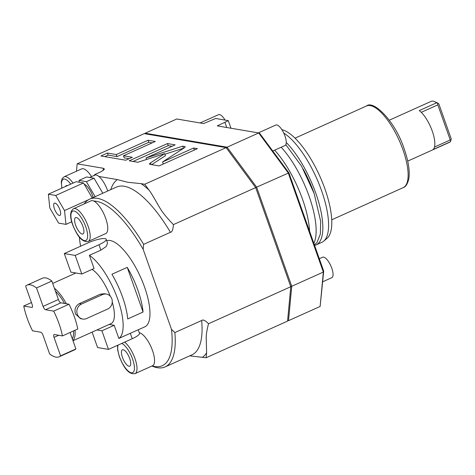 <?xml version="1.0" encoding="UTF-8"?>
<svg xmlns="http://www.w3.org/2000/svg" width="475" height="475" viewBox="0 0 475 475"><rect width="100%" height="100%" fill="white"/><g stroke="black" fill="none" stroke-linecap="round" stroke-linejoin="round"><path stroke-width="0.71" d="M323.701 271.13L288.895 172.852L259.831 133.528L258.697 132.958L217.289 125.893L228.297 120.638L215.62 118.477L203.638 123.565L176.789 118.987L145.184 133.214L227.086 147.191L258.697 132.958L288.242 172.93L323.344 272.068L320.132 306.446L323.701 271.13L323.344 272.068L291.739 286.294L288.521 320.673L320.132 306.446M226.741 127.508L224.954 122.449M228.297 120.638L230.987 128.232M226.545 148.182L227.086 147.191L256.631 187.162L288.895 172.852M255.722 187.726L256.631 187.162L291.739 286.294L290.611 286.241M76.481 171.22L77.176 163.822L144.222 133.641L226.13 147.618L255.675 187.589L290.777 286.722L287.565 321.106L206.144 357.752L189.703 355.846M84.247 203.882A91.984 32.276 65.8 0 1 89.638 199.15A91.984 32.276 65.8 0 1 143.622 244.358L143.165 249.328L171.487 329.317L174.859 332.565L201.679 320.494C202.973 319.331 205.253 320.411 208.519 323.748C206.922 329.929 206.15 334.649 206.209 337.915L206.613 352.759L206.144 357.752M208.519 323.748L290.777 286.722M110.74 189.65A98.711 34.633 65.8 0 1 117.307 179.586L127.763 182.281L141.176 183.659A98.711 34.633 65.8 0 1 149.002 190.065C152.333 194.263 157.664 204.63 160.615 209.148C163.18 213.317 167.449 218.47 173.417 224.616C173.084 229.567 172.092 232.127 170.442 232.287L143.622 244.358M107.76 190.992A15.705 5.51 -114.2 0 0 107.605 190.546A15.705 5.51 -114.2 0 0 98.842 176.439A15.705 5.51 -114.2 0 0 94.786 175.138L89.627 177.46M77.176 163.822L103.348 168.287L104.494 169.148L101.46 171.534L94.757 174.551L94.169 175.643M141.176 183.659L144.709 184.264L226.13 147.618M117.307 179.586L98.842 176.439M162.581 161.987L184.116 147.945C185.292 147.149 185.47 146.668 184.662 146.49L182.762 146.163L146.021 157.985L175.162 144.869L167.503 143.563L129.188 160.805L137.821 162.278L164.671 153.645L150.492 162.895C149.316 163.685 149.132 164.172 149.94 164.35L159.089 165.912L197.404 148.663L193.622 148.016L162.581 161.987L163.299 164.018M185.143 146.763L184.662 146.49L184.941 147.28M149.459 164.077L149.94 164.35M123.476 155.782L155.266 141.473L148.052 140.244L116.262 154.553L107.439 153.045L100.914 155.984L125.774 160.223L132.299 157.284L123.476 155.782L124.207 157.848L129.17 158.692M102.796 193.224L94.044 178.214L86.379 181.664L79.022 180.411L79.212 182.228M95.137 196.674L86.379 181.664M93.225 197.535A12.338 4.328 -114.2 0 0 92.827 196.347A12.338 4.328 65.8 0 0 84.265 184.258M94.044 178.214L86.688 176.961L79.022 180.411M92.263 197.968L83.505 182.958L76.148 181.705L48.373 194.204L49.816 208.032L58.615 223.119L65.966 224.372L64.529 210.544L55.729 195.463L48.373 194.204M88.403 199.803L64.529 210.544M83.505 182.958L55.729 195.463M71.701 221.795L65.966 224.372M54.441 208.822A6.733 2.363 -114.2 0 0 59.933 215.43A6.733 2.363 -114.2 0 0 59.903 209.754A6.733 2.363 -114.2 0 0 54.405 203.152A6.733 2.363 -114.2 0 0 54.441 208.822M73.031 183.107A17.949 6.3 -114.2 0 0 64.113 176.789L81.67 168.886A17.949 6.3 65.8 0 1 91.527 176.605M67.278 185.695A8.972 3.147 -114.2 0 0 66.197 185.689A8.972 3.147 -114.2 0 0 65.485 186.503M144.709 184.264L149.002 190.065M173.417 224.616L255.675 187.589M174.859 332.565A91.984 32.276 65.8 0 1 165.14 366.902A91.984 32.276 65.8 0 1 151.947 366.017M79.295 236.948A89.739 31.487 -114.2 0 0 80.596 246.222M143.165 249.328A89.739 31.487 -114.2 0 0 93.771 201.044A17.949 6.3 65.8 0 1 105.711 218.417A17.949 6.3 65.8 0 1 105.794 233.546L88.237 241.448A17.949 6.3 -114.2 0 0 88.148 226.326A17.949 6.3 -114.2 0 0 73.506 208.715L91.063 200.812A17.949 6.3 -114.2 0 1 93.771 201.044M152.22 365.898A89.739 31.487 -114.2 0 0 171.487 329.317M139.312 332.821A17.949 6.3 65.8 0 1 152.517 350.598A17.949 6.3 65.8 0 1 152.606 365.72L135.042 373.629A17.949 6.3 -114.2 0 0 134.959 358.5A17.949 6.3 -114.2 0 0 124.634 342.131M106.697 240.712A47.114 16.53 65.8 0 1 144.584 287.149A47.114 16.53 65.8 0 1 144.81 326.848L130.328 333.284L132.246 338.705L108.49 349.392L97.571 347.534L92.114 332.114M129.722 358.601A8.972 3.147 -114.2 0 0 122.396 349.796A8.972 3.147 -114.2 0 0 122.443 357.36A8.972 3.147 65.8 0 0 129.764 366.16A8.972 3.147 65.8 0 0 129.722 358.601M82.911 226.421A8.972 3.147 -114.2 0 0 75.59 217.615A8.972 3.147 -114.2 0 0 75.632 225.18A8.972 3.147 65.8 0 0 82.959 233.985A8.972 3.147 65.8 0 0 82.911 226.421M137.881 290.166A47.114 16.53 65.8 0 1 143.064 312.039L127.733 318.939A47.114 16.53 65.8 0 0 122.556 297.065A47.114 16.53 65.8 0 0 111.916 274.259L127.241 267.36A47.114 16.53 65.8 0 1 137.881 290.166M81.801 274.01L75.216 255.425L98.972 244.732A13.46 2.892 -19.5 0 0 106.198 239.305A13.46 2.892 -19.5 0 0 88.047 242.868L64.297 253.561L70.876 272.145L81.801 274.01L94.056 268.494L89.395 255.33A47.114 16.53 -114.2 0 1 117.764 299.22A47.114 16.53 65.8 0 1 118.833 338.455L130.328 333.284M118.833 338.455L114.172 325.292L101.911 330.808L108.49 349.392M138.243 329.804L139.478 333.278A13.46 2.892 160.5 0 1 132.246 338.705M109.179 324.437L114.172 325.292M74.575 272.781A47.114 16.53 -114.2 0 0 74.676 273.541M110.259 296.198A30.287 10.628 -114.2 0 0 92.031 269.402M112.254 302.124A30.287 10.628 65.8 0 1 111.085 323.576L72.996 340.723M89.395 255.33L100.89 250.153L106.198 246.507L107.558 243.152L106.198 239.305M143.064 312.039L127.241 267.36M64.297 253.561L75.216 255.425M101.911 330.808L96.918 329.953M106.418 294.072L104.292 293.71L100.296 294.203L102.541 294.589L81.462 304.071A7.849 7.155 99.7 0 0 76.879 312.241A7.849 7.155 99.7 0 0 82.703 319.04A7.849 7.155 99.7 0 0 86.587 318.529L107.659 309.041A7.849 7.155 99.7 0 0 112.248 300.871A7.849 7.155 99.7 0 0 106.418 294.072A7.849 7.155 99.7 0 0 102.541 294.589M66.358 303.774A30.287 10.628 -114.2 0 0 54.405 288.23M100.296 294.203L79.224 303.691C75.454 305.977 74.213 309.415 75.501 314.005L80.578 318.678L82.703 319.04M75.038 330.244A30.287 10.628 65.8 0 1 72.918 340.504M73.56 330.909A29.165 10.23 65.8 0 1 72.319 338.817L70.074 332.476M62.451 335.908L77.775 329.009A39.259 13.775 -114.2 0 0 69 304.226L64.529 303.466A29.165 10.23 -114.2 0 0 55.45 291.181L51.864 281.046A39.259 13.775 -114.2 0 0 42.311 278.267L26.986 285.16A39.259 13.775 -114.2 0 0 25.614 286.081L32.152 304.54A3.367 1.182 65.8 0 1 32.169 307.378A3.367 1.182 65.8 0 1 31.884 307.408L23.75 306.019A39.259 13.775 -114.2 0 0 32.526 330.802L40.66 332.191A3.367 1.182 65.8 0 1 43.124 335.522L49.661 353.982A39.259 13.775 -114.2 0 0 59.215 356.767A39.259 13.775 -114.2 0 0 60.58 355.846L54.043 337.387A3.367 1.182 65.8 0 1 54.031 334.548A3.367 1.182 65.8 0 1 54.31 334.519L62.451 335.908A39.259 13.775 -114.2 0 0 53.669 311.125L45.535 309.736A3.367 1.182 65.8 0 1 43.077 306.405L36.533 287.945A39.259 13.775 -114.2 0 0 26.986 285.16M31.451 302.557L23.75 306.019M55.45 291.181L58.401 299.511A3.367 1.182 -114.2 0 0 60.859 302.842L45.535 309.736M51.864 281.046L36.533 287.945M64.529 303.466L60.859 302.842M69 304.226L53.669 311.125M59.215 356.767L74.539 349.867A39.259 13.775 -114.2 0 0 75.905 348.953L72.319 338.817M75.905 348.953L60.58 355.846M193.622 148.016L194.34 150.047M164.671 153.645L165.407 155.705L151.697 164.647M167.503 143.563L168.233 145.629L133.048 161.464M172.039 146.276L168.233 145.629M146.021 157.985L146.549 159.475M182.762 146.163L183.493 148.23L164.878 154.221M152.137 142.88L148.788 142.31L116.998 156.613L108.169 155.111L104.773 156.637M107.439 153.045L108.169 155.111M116.262 154.553L116.998 156.613M148.052 140.244L148.788 142.31M287.636 320.304L288.521 320.673L287.618 320.518M145.029 133.778L145.184 133.214M309.563 231.212A61.584 21.607 65.8 0 0 302.557 199.352A61.584 21.607 -114.2 0 0 274.627 150.171M313.85 243.325A61.245 21.488 65.8 0 0 309.13 196.312A61.245 21.488 -114.2 0 0 281.188 147.22M313.969 192.975A56.65 19.879 -114.2 0 0 303.192 169.07M283.712 132.994A61.245 21.488 -114.2 0 1 321.581 190.707A61.245 21.488 65.8 0 1 323.713 241.152A61.245 21.488 65.8 0 1 321.872 242.321L316.124 244.904A61.245 21.488 65.8 0 0 315.833 193.295A61.245 21.488 -114.2 0 0 286.259 142.488M316.124 244.904A61.245 21.488 65.8 0 1 314.593 245.409M281.841 129.645A60.046 21.066 -114.2 0 1 324.924 188.902A60.046 21.066 65.8 0 1 327.014 238.355L323.713 241.152M389.298 120.205L431.205 101.341A22.432 7.873 -114.2 0 1 433.099 101.145A22.432 7.873 65.8 0 1 434.566 101.62A22.432 7.873 65.8 0 1 436.519 102.82L438.823 103.859L451.25 138.943L450.324 141.805A22.432 7.873 65.8 0 1 449.623 142.257L407.716 161.12M450.324 141.805L433.081 149.566A22.432 7.873 -114.2 0 0 432.274 131.112A22.432 7.873 -114.2 0 0 419.277 110.58L436.519 102.82M434.471 147.06L450.247 139.959L450.834 140.95M450.247 139.959L437.819 104.874L421.266 112.326M437.582 103.526L437.819 104.874M434.566 101.62L437.065 102.778A20.193 7.083 65.8 0 1 438.823 103.859M225.061 120.086A11.216 3.937 -114.2 0 0 218.536 114.665L200.1 122.96M258.341 132.899L275.821 125.038A11.216 3.937 -114.2 0 1 284.976 136.04A11.216 3.937 65.8 0 1 285.03 145.493L272.757 151.014M319.301 258.709L322.626 257.212A11.216 3.937 -114.2 0 1 331.782 268.221A11.216 3.937 65.8 0 1 331.835 277.673L322.703 281.782M201.679 320.494A91.984 32.276 65.8 0 1 191.965 354.831L165.14 366.902M89.638 199.15L116.458 187.079A91.984 32.276 65.8 0 1 170.442 232.287M202.611 357.147A98.711 34.633 -114.2 0 0 206.613 352.759M103.218 170.584A136.847 48.017 65.8 0 1 103.348 168.287M70.745 184.14A16.079 5.641 -114.2 0 0 62.023 188.064M118.091 345.076A16.079 5.641 -114.2 0 0 119.558 356.867A16.079 5.641 -114.2 0 0 131.32 372.78A16.079 5.641 -114.2 0 0 132.602 359.094A16.079 5.641 -114.2 0 0 121.719 343.443M72.752 224.687A16.079 5.641 -114.2 0 0 84.514 240.599A16.079 5.641 -114.2 0 0 85.797 226.913A16.079 5.641 -114.2 0 0 74.035 211.001A16.079 5.641 -114.2 0 0 72.752 224.687M100.89 250.153L98.972 244.732M79.224 303.691L81.462 304.071M32.377 307.183L31.884 307.408M58.401 299.511L43.077 306.405M58.734 335.273L54.043 337.387M150.492 162.895L151.074 164.54M295.005 138.166L366.492 105.99A44.757 15.705 65.8 0 1 403.014 149.904A44.757 15.705 65.8 0 1 403.228 187.619L331.746 219.794M64.113 176.789L62.148 178.659L61.281 181.919L61.875 188.13M117.557 345.313L117.663 350.022L119.391 356.772C122.865 365.311 127.763 374.929 135.042 373.629M73.506 208.715C69.991 211.274 69.683 216.564 72.586 224.592C76.053 233.136 80.952 242.749 88.237 241.448M52.707 283.427L75.875 273M314.42 244.928L317.039 242.41L320.364 234.044L320.678 221.35L314.135 193.456L301.506 166.096L285.813 144.697M366.492 105.99C373.54 99.631 395.55 121.76 404.219 149.002C408.375 160.894 409.931 170.715 408.874 178.463C407.633 183.89 405.751 186.942 403.228 187.619"/></g></svg>
